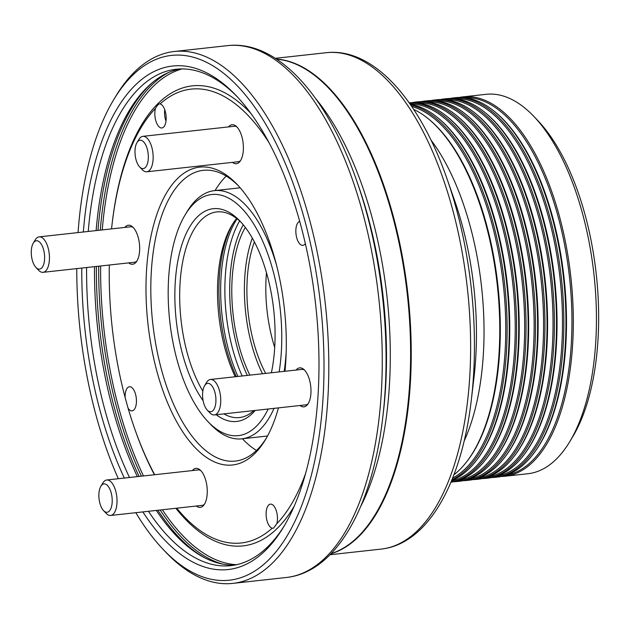 <?xml version="1.0" encoding="UTF-8"?>
<svg xmlns="http://www.w3.org/2000/svg" width="629" height="629" viewBox="0 0 629 629"><rect width="100%" height="100%" fill="white"/><g stroke="black" fill="none" stroke-linecap="round" stroke-linejoin="round"><path stroke-width="0.94" d="M428.656 119.062L429.521 119.777A189.958 87.014 83.7 0 1 479.18 200.903A189.958 87.014 83.7 0 1 498.404 367.022A189.958 87.014 83.7 0 1 497.932 371.196A189.958 87.014 83.7 0 1 467.127 461.191L466.435 462.071A190.846 87.423 -96.3 0 0 497.861 367.462A190.846 87.423 -96.3 0 0 428.656 119.062A190.846 87.423 -96.3 0 0 413.654 109.375M438.114 118.024L438.979 118.739A189.958 87.014 83.7 0 1 488.631 199.865A189.958 87.014 83.7 0 1 507.855 365.976A189.958 87.014 83.7 0 1 507.391 370.159A189.958 87.014 83.7 0 1 476.578 460.145L475.894 461.033A190.846 87.423 -96.3 0 0 507.312 366.424A190.846 87.423 -96.3 0 0 438.114 118.024A190.846 87.423 -96.3 0 0 410.179 104.233M447.573 116.978L448.438 117.694A189.958 87.014 83.7 0 1 498.089 198.819A189.958 87.014 83.7 0 1 517.313 364.938A189.958 87.014 83.7 0 1 516.841 369.121A189.958 87.014 83.7 0 1 486.036 459.107L485.344 459.988A190.846 87.423 -96.3 0 0 516.771 365.378A190.846 87.423 -96.3 0 0 447.573 116.978A190.846 87.423 -96.3 0 0 409.164 102.802M457.024 115.94L457.888 116.656A189.958 87.014 83.7 0 1 507.548 197.781A189.958 87.014 83.7 0 1 526.772 363.892A189.958 87.014 83.7 0 1 526.3 368.075A189.958 87.014 83.7 0 1 495.495 458.061L494.803 458.95A190.846 87.423 -96.3 0 0 526.229 364.34A190.846 87.423 -96.3 0 0 457.024 115.94A190.846 87.423 -96.3 0 0 417.884 101.835L415.785 102.063A190.846 87.423 83.7 0 1 524.13 364.568A190.846 87.423 83.7 0 1 457.574 481.468A190.846 87.423 83.7 0 1 453.871 481.704M466.482 114.903L467.347 115.618A189.958 87.014 83.7 0 1 516.999 196.743A189.958 87.014 83.7 0 1 536.222 362.854A189.958 87.014 83.7 0 1 535.759 367.037A189.958 87.014 83.7 0 1 504.945 457.024L504.261 457.912A190.846 87.423 -96.3 0 0 535.68 363.295A190.846 87.423 -96.3 0 0 466.482 114.903A190.846 87.423 -96.3 0 0 427.343 100.789L425.243 101.025A190.846 87.423 83.7 0 1 533.589 363.531A190.846 87.423 83.7 0 1 467.025 480.43A190.846 87.423 83.7 0 1 463.329 480.666M475.933 113.857L476.798 114.572A189.958 87.014 83.7 0 1 526.457 195.698A189.958 87.014 83.7 0 1 545.681 361.809A189.958 87.014 83.7 0 1 545.209 365.992A189.958 87.014 83.7 0 1 514.404 455.978L513.712 456.866A190.846 87.423 -96.3 0 0 545.139 362.257A190.846 87.423 -96.3 0 0 475.933 113.857A190.846 87.423 -96.3 0 0 436.793 99.752L434.702 99.98A190.846 87.423 83.7 0 1 543.039 362.485A190.846 87.423 83.7 0 1 476.483 479.384A190.846 87.423 83.7 0 1 472.788 479.62M485.391 112.819L486.256 113.535A189.958 87.014 83.7 0 1 535.916 194.66A189.958 87.014 83.7 0 1 555.132 360.771A189.958 87.014 83.7 0 1 554.668 364.954A189.958 87.014 83.7 0 1 523.855 454.94L523.171 455.828A190.846 87.423 -96.3 0 0 554.597 361.211A190.846 87.423 -96.3 0 0 485.391 112.819A190.846 87.423 -96.3 0 0 446.252 98.706L444.153 98.942A190.846 87.423 83.7 0 1 552.498 361.447A190.846 87.423 83.7 0 1 485.942 478.347A190.846 87.423 83.7 0 1 482.239 478.583M494.85 111.773L495.715 112.489A189.958 87.014 83.7 0 1 545.367 193.614A189.958 87.014 83.7 0 1 564.59 359.725A189.958 87.014 83.7 0 1 564.127 363.908A189.958 87.014 83.7 0 1 533.313 453.894L532.629 454.783A190.846 87.423 -96.3 0 0 564.048 360.173A190.846 87.423 -96.3 0 0 494.85 111.773A190.846 87.423 -96.3 0 0 455.703 97.668L453.611 97.896A190.846 87.423 83.7 0 1 561.956 360.401A190.846 87.423 83.7 0 1 495.393 477.301A190.846 87.423 83.7 0 1 491.697 477.537M533.942 116.507L537.921 120.682A185.5 84.97 83.7 0 1 596.795 354.253A185.5 84.97 83.7 0 1 572.728 436.715L569.756 441.66A190.846 87.423 -96.3 0 0 594.523 356.816A190.846 87.423 -96.3 0 0 533.942 116.507A190.846 87.423 -96.3 0 0 486.178 94.311L463.07 96.858A190.846 87.423 83.7 0 1 571.407 359.363A190.846 87.423 83.7 0 1 504.851 476.263A190.846 87.423 83.7 0 1 501.156 476.499M452.628 478.087A189.958 87.014 -96.3 0 0 503.86 366.416A189.958 87.014 -96.3 0 0 411.696 106.443M410.69 104.98A190.846 87.423 83.7 0 1 505.221 366.652A190.846 87.423 83.7 0 1 451.968 479.738M451.449 480.996A189.958 87.014 -96.3 0 0 513.319 365.378A189.958 87.014 -96.3 0 0 409.911 103.856M409.227 102.889A190.846 87.423 83.7 0 1 514.671 365.614A190.846 87.423 83.7 0 1 450.993 482.089M458.808 480.367A189.958 87.014 -96.3 0 0 522.77 364.333A189.958 87.014 -96.3 0 0 417.231 102.865M412.129 102.637A190.846 87.423 83.7 0 1 415.785 102.063M468.259 479.329A189.958 87.014 -96.3 0 0 532.228 363.295A189.958 87.014 -96.3 0 0 426.682 101.827M421.579 101.599A190.846 87.423 83.7 0 1 425.243 101.025M477.718 478.284A189.958 87.014 -96.3 0 0 541.687 362.249A189.958 87.014 -96.3 0 0 436.141 100.789M431.038 100.554A190.846 87.423 83.7 0 1 434.702 99.98M487.176 477.246A189.958 87.014 -96.3 0 0 551.138 361.211A189.958 87.014 -96.3 0 0 445.599 99.744M440.497 99.516A190.846 87.423 83.7 0 1 444.153 98.942M496.627 476.2A189.958 87.014 -96.3 0 0 560.596 360.165A189.958 87.014 -96.3 0 0 455.05 98.706M449.947 98.47A190.846 87.423 83.7 0 1 453.611 97.896M506.086 475.162A189.958 87.014 -96.3 0 0 570.047 359.128A189.958 87.014 -96.3 0 0 464.509 97.66M459.406 97.432A190.846 87.423 83.7 0 1 463.07 96.858M330.956 553.772A249.713 114.384 -96.3 0 0 408.732 402.702A249.713 114.384 -96.3 0 0 276.469 59.055M453.902 474.801A190.846 87.423 -96.3 0 0 466.435 462.071M451.622 480.572A190.846 87.423 -96.3 0 0 475.894 461.033M450.946 482.191A190.846 87.423 -96.3 0 0 485.344 459.988M457.574 481.468L459.665 481.24A190.846 87.423 -96.3 0 0 494.803 458.95M467.025 480.43L469.124 480.194A190.846 87.423 -96.3 0 0 504.261 457.912M476.483 479.384L478.583 479.156A190.846 87.423 -96.3 0 0 513.712 456.866M485.942 478.347L488.033 478.111A190.846 87.423 -96.3 0 0 523.171 455.828M495.393 477.301L497.492 477.073A190.846 87.423 -96.3 0 0 532.629 454.783M504.851 476.263L527.967 473.716A190.846 87.423 -96.3 0 0 569.756 441.66M279.15 371.912A121.287 55.556 -96.3 0 0 280.55 361.353A121.287 55.556 -96.3 0 0 252.237 221.691A121.287 55.556 -96.3 0 0 185.13 214.898A121.287 55.556 -96.3 0 0 169.398 268.819A121.287 55.556 -96.3 0 0 207.892 421.54A121.287 55.556 -96.3 0 0 268.19 409.007M185.13 214.898L187.112 211.603A124.857 57.192 83.7 0 1 214.458 190.634A124.857 57.192 83.7 0 1 276.791 266.122M286.203 351.595A124.857 57.192 83.7 0 1 285.33 362.367A124.857 57.192 83.7 0 1 284.19 371.354M203.128 400.736A107.016 49.023 83.7 0 1 175.931 274.26A107.016 49.023 83.7 0 1 240.042 221.156A107.016 49.023 83.7 0 1 274.008 355.904A107.016 49.023 83.7 0 1 271.382 372.769M255.193 410.438A107.016 49.023 83.7 0 1 216.227 414.731M241.371 222.595A103.455 47.387 -96.3 0 0 216.801 211.91A103.455 47.387 -96.3 0 0 180.72 275.274A103.455 47.387 -96.3 0 0 202.837 391.136M223.893 413.882A103.455 47.387 -96.3 0 0 239.445 417.562A103.455 47.387 -96.3 0 0 253.825 410.588M245.318 227.399A99.885 45.752 -96.3 0 0 232.785 271.075A99.885 45.752 -96.3 0 0 249.886 375.136M236.661 218.475A103.455 47.387 -96.3 0 0 231.967 225.119A103.455 47.387 -96.3 0 0 218.546 271.107A103.455 47.387 -96.3 0 0 235.215 376.747M274.032 408.363A124.857 57.192 83.7 0 1 241.788 438.838A124.857 57.192 83.7 0 1 210.542 424.323L207.892 421.54M252.331 238.1A99.885 45.752 -96.3 0 0 245.396 269.692A99.885 45.752 -96.3 0 0 262.49 373.744M254.391 241.874A94.531 43.299 -96.3 0 0 247.842 271.728A94.531 43.299 -96.3 0 0 265.666 373.398M266.468 272.664A94.531 43.299 -96.3 0 0 274.708 347.46M164.751 109.69A11.416 5.229 -96.3 0 0 166.001 121.067M135.306 156.244A14.27 6.534 -96.3 0 0 139.654 166.944A14.27 6.534 -96.3 0 0 146.408 166.103A14.27 6.534 -96.3 0 0 148.012 152.595A14.27 6.534 -96.3 0 0 136.973 142.634A14.27 6.534 -96.3 0 0 135.306 156.244M136.973 142.634L138.954 139.339A17.84 8.169 83.7 0 1 142.862 136.344A17.84 8.169 83.7 0 1 152.753 151.793A17.84 8.169 83.7 0 1 146.761 171.796A17.84 8.169 83.7 0 1 142.303 169.728L139.654 166.944M240.514 160.647A17.84 8.169 83.7 0 1 238.171 161.732L146.761 171.796M142.862 136.344L234.263 126.272A17.84 8.169 83.7 0 1 236.787 126.822M40.012 269.023A14.27 6.534 -96.3 0 0 44.305 253.117A14.27 6.534 -96.3 0 0 35.884 240.86A14.27 6.534 -96.3 0 0 33.258 243.156A14.27 6.534 -96.3 0 0 35.939 267.467A14.27 6.534 -96.3 0 0 40.012 269.023M33.258 243.156L35.24 239.861A17.84 8.169 83.7 0 1 38.518 236.991A17.84 8.169 83.7 0 1 39.147 236.866A17.84 8.169 83.7 0 1 49.141 253.007A17.84 8.169 83.7 0 1 43.684 272.2A17.84 8.169 83.7 0 1 43.055 272.326A17.84 8.169 83.7 0 1 38.589 270.25L35.939 267.467M39.147 236.866L130.557 226.794A17.84 8.169 83.7 0 1 133.073 227.344M136.8 261.169A17.84 8.169 83.7 0 1 135.086 262.128A17.84 8.169 83.7 0 1 134.457 262.254L43.055 272.326M111.891 496.257A14.27 6.534 -96.3 0 0 100.852 486.288A14.27 6.534 -96.3 0 0 99.185 499.898A14.27 6.534 -96.3 0 0 103.533 510.599A14.27 6.534 -96.3 0 0 110.287 509.765A14.27 6.534 -96.3 0 0 111.891 496.257M100.852 486.288L102.834 483.001A17.84 8.169 83.7 0 1 106.741 479.998A17.84 8.169 83.7 0 1 116.632 495.448A17.84 8.169 83.7 0 1 110.641 515.458A17.84 8.169 83.7 0 1 106.183 513.382L103.533 510.599M106.741 479.998L198.143 469.934A17.84 8.169 83.7 0 1 200.667 470.484M204.394 504.309A17.84 8.169 83.7 0 1 202.051 505.394L110.641 515.458M207.185 383.47A14.27 6.534 -96.3 0 0 204.567 385.766A14.27 6.534 -96.3 0 0 207.24 410.077A14.27 6.534 -96.3 0 0 211.32 411.641A14.27 6.534 -96.3 0 0 215.605 395.727A14.27 6.534 -96.3 0 0 207.185 383.47M204.567 385.766L206.548 382.471A17.84 8.169 83.7 0 1 209.819 379.601A17.84 8.169 83.7 0 1 210.448 379.476A17.84 8.169 83.7 0 1 220.441 395.617A17.84 8.169 83.7 0 1 214.984 414.81A17.84 8.169 83.7 0 1 214.355 414.936A17.84 8.169 83.7 0 1 209.889 412.86L207.24 410.077M308.108 403.787A17.84 8.169 83.7 0 1 306.394 404.746A17.84 8.169 83.7 0 1 305.765 404.872L214.355 414.936M210.448 379.476L301.857 369.412A17.84 8.169 83.7 0 1 304.381 369.954M305.348 243.572A12.132 5.559 83.7 0 1 302.848 245.365A12.132 5.559 83.7 0 1 295.96 228.681A12.132 5.559 83.7 0 1 299.719 221.353M276.791 523.745L273.505 528.211L272.208 528.195A12.132 5.559 83.7 0 1 266.224 511.566A12.132 5.559 83.7 0 1 270.454 504.136A12.132 5.559 83.7 0 1 277.342 520.82A12.132 5.559 83.7 0 1 276.791 523.745A228.303 104.579 83.7 0 0 305.568 473.527M128.096 408.221L125.108 397.465A12.132 5.559 83.7 0 1 125.218 394.179A12.132 5.559 83.7 0 1 129.448 386.749A12.132 5.559 83.7 0 1 136.328 403.425A12.132 5.559 83.7 0 1 132.098 410.855A12.132 5.559 83.7 0 1 128.096 408.221A228.303 104.579 83.7 0 0 134.637 428.608L135.109 429.961A231.393 105.994 83.7 0 0 154.412 474.753M159.569 103.816L160.081 103.919A12.132 5.559 83.7 0 1 166.064 120.54A12.132 5.559 83.7 0 1 161.834 127.97A12.132 5.559 83.7 0 1 154.946 111.286A12.132 5.559 83.7 0 1 155.497 108.361C157.478 104.949 159.003 103.463 160.081 103.919A228.303 104.579 83.7 0 1 238.202 106.183A228.303 104.579 83.7 0 1 269.157 142.901M296.125 370.041A19.617 8.987 83.7 0 1 299.648 367.863A19.617 8.987 83.7 0 1 310.789 394.847A19.617 8.987 83.7 0 1 303.949 406.861A19.617 8.987 83.7 0 1 300.025 405.501M192.411 470.563A19.617 8.987 83.7 0 1 195.933 468.385A19.617 8.987 83.7 0 1 207.075 495.369A19.617 8.987 83.7 0 1 200.234 507.391A19.617 8.987 83.7 0 1 196.319 506.023M124.817 227.431A19.617 8.987 83.7 0 1 128.347 225.245A19.617 8.987 83.7 0 1 139.481 252.229A19.617 8.987 83.7 0 1 132.64 264.251A19.617 8.987 83.7 0 1 128.725 262.891M228.531 126.909A19.617 8.987 83.7 0 1 232.054 124.723A19.617 8.987 83.7 0 1 243.195 151.707A19.617 8.987 83.7 0 1 236.355 163.729A19.617 8.987 83.7 0 1 232.439 162.361M242.535 438.759A149.828 68.632 -96.3 0 0 244.154 440.575M256.467 450.443A146.258 66.996 83.7 0 1 242.833 439.215A146.258 66.996 83.7 0 1 242.409 438.775M83.327 231.999A253.275 116.019 83.7 0 1 84.333 221.172A253.275 116.019 83.7 0 1 236.048 95.49A253.275 116.019 83.7 0 1 316.442 414.409A253.275 116.019 83.7 0 1 283.577 527A253.275 116.019 83.7 0 1 142.869 511.912M124.322 478.064A253.275 116.019 83.7 0 1 81.786 268.056M237.377 96.905A249.713 114.384 -96.3 0 0 176.199 69.237A249.713 114.384 -96.3 0 0 89.114 222.186A249.713 114.384 -96.3 0 0 88.241 231.456M86.613 267.522A249.713 114.384 -96.3 0 0 129.503 477.497M148.444 511.298A249.713 114.384 -96.3 0 0 230.874 565.652A249.713 114.384 -96.3 0 0 284.56 525.333M278.45 407.875A149.828 68.632 83.7 0 1 265.359 439.813A149.828 68.632 83.7 0 1 182.465 431.423A149.828 68.632 83.7 0 1 147.493 258.904A149.828 68.632 83.7 0 1 237.243 184.556A149.828 68.632 83.7 0 1 284.992 371.267M238.572 185.98A146.258 66.996 -96.3 0 0 203.285 170.325A146.258 66.996 -96.3 0 0 152.281 259.911A146.258 66.996 -96.3 0 0 235.309 461.088A146.258 66.996 -96.3 0 0 266.342 438.13M135.825 512.69A263.976 120.917 -96.3 0 0 163.218 549.487A263.976 120.917 -96.3 0 0 321.348 418.489A263.976 120.917 -96.3 0 0 259.722 114.525A263.976 120.917 -96.3 0 0 113.684 99.744A263.976 120.917 -96.3 0 0 79.427 217.091A263.976 120.917 -96.3 0 0 78.059 232.581M113.684 99.744L115.665 96.449A267.545 122.553 83.7 0 1 174.249 51.507A267.545 122.553 83.7 0 1 326.129 419.504A267.545 122.553 83.7 0 1 232.824 583.382A267.545 122.553 83.7 0 1 165.867 552.27L163.218 549.487M328.849 88.343L329.376 88.901A248.998 114.061 83.7 0 1 408.41 402.434A248.998 114.061 83.7 0 1 376.095 513.122L375.702 513.775A249.713 114.384 -96.3 0 0 408.103 402.772A249.713 114.384 -96.3 0 0 328.849 88.343A249.713 114.384 -96.3 0 0 276.674 59.189M272.208 528.195A228.303 104.579 83.7 0 1 194.086 525.923A228.303 104.579 83.7 0 1 176.718 508.185M111.537 228.893A228.303 104.579 83.7 0 1 112.096 223.94L112.261 222.517A231.393 105.994 83.7 0 1 240.081 103.172A231.393 105.994 83.7 0 1 250.822 113.338M294.113 506.369A231.393 105.994 83.7 0 1 195.367 528.588A231.393 105.994 83.7 0 1 175.884 508.271M205.023 557.962A251.49 115.201 83.7 0 1 189.848 547.458A251.49 115.201 83.7 0 1 157.84 510.261M139.095 476.436A251.49 115.201 83.7 0 1 96.386 266.452M97.967 230.387A251.49 115.201 83.7 0 1 152.643 82.368M96.119 230.591A249.713 114.384 83.7 0 1 97 221.322A249.713 114.384 83.7 0 1 151.495 83.335A249.713 114.384 83.7 0 1 180.153 68.946M234.798 565.07A249.713 114.384 83.7 0 1 203.686 557.27A249.713 114.384 83.7 0 1 187.293 546.121A249.713 114.384 83.7 0 1 156.322 510.426M137.389 476.625A249.713 114.384 83.7 0 1 94.499 266.657M216.384 188.425A149.828 68.632 -96.3 0 0 215.197 190.548M76.769 268.607A263.976 120.917 -96.3 0 0 118.323 478.724M331.121 553.599A249.713 114.384 -96.3 0 0 375.702 513.775M215.071 190.563A146.258 66.996 83.7 0 1 215.385 190.037A146.258 66.996 83.7 0 1 226.251 176.112M125.108 397.465A228.303 104.579 83.7 0 1 109.32 265.021M112.096 223.94A228.303 104.579 83.7 0 1 155.497 108.361M154.703 474.722A228.303 104.579 83.7 0 1 134.637 428.608M471.357 399.619A246.143 112.748 -96.3 0 0 471.962 394.202A246.143 112.748 -96.3 0 0 447.054 178.951L454.421 199.991A197.986 90.694 -96.3 0 1 474.463 373.123A197.986 90.694 -96.3 0 1 473.975 377.479L471.357 399.619C461.733 483.19 427.744 544.171 381.048 549.109A249.713 114.384 -96.3 0 0 468.133 396.16A249.713 114.384 -96.3 0 0 326.38 52.694L275.345 58.316M464.108 441.126A190.846 87.423 -96.3 0 0 482.113 369.199A190.846 87.423 -96.3 0 0 430.944 140.015M239.625 220.952A107.913 49.432 -96.3 0 0 225.953 268.363A107.913 49.432 -96.3 0 0 242.157 375.985M243.25 224.781A104.343 47.796 -96.3 0 0 230.741 269.377A104.343 47.796 -96.3 0 0 247.315 375.419M237.054 218.782A107.913 49.432 -96.3 0 0 221.746 268.827A107.913 49.432 -96.3 0 0 237.943 376.449M232.919 223.586A106.867 48.952 -96.3 0 0 219.993 269.471A106.867 48.952 -96.3 0 0 236.3 376.629M232.824 583.382L286.281 577.493A267.545 122.553 -96.3 0 0 379.586 413.615A267.545 122.553 -96.3 0 0 227.698 45.618C277.35 39.879 327.143 95.608 356.698 180.814A263.976 120.917 83.7 0 1 383.407 411.657A263.976 120.917 83.7 0 1 382.762 417.467L383.344 412.545A253.275 116.019 -96.3 0 0 383.965 406.971A253.275 116.019 -96.3 0 0 358.333 185.484L356.698 180.814M315.774 98.745A249.713 114.384 83.7 0 1 387.786 405.013A249.713 114.384 83.7 0 1 360.676 506.471M236.63 564.693A250.067 114.549 83.7 0 1 193.559 545.752A250.067 114.549 83.7 0 1 162.384 509.757M143.483 475.956A250.067 114.549 83.7 0 1 100.632 265.981M102.252 229.915A250.067 114.549 83.7 0 1 182.025 68.923M222.635 564.103A251.49 115.201 83.7 0 1 192.16 547.206A251.49 115.201 83.7 0 1 160.151 510.009M141.415 476.184A251.49 115.201 83.7 0 1 98.698 266.193M100.278 230.128A251.49 115.201 83.7 0 1 168.493 72.539M447.054 178.951C419.472 99.476 373.021 47.356 326.38 52.694M381.048 549.109L330.013 554.731M240.184 187.796L214.458 190.634M267.522 436.007L241.788 438.838M227.698 45.618L174.249 51.507M286.281 577.493C335.988 572.288 372.462 507.06 382.762 417.467"/></g></svg>
